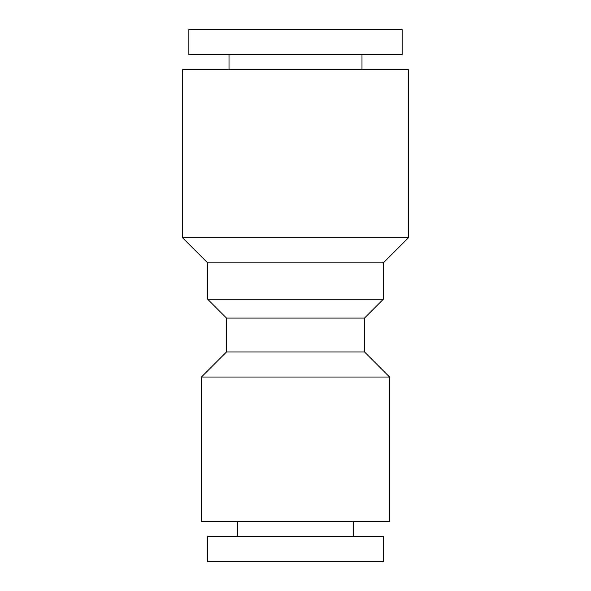 <?xml version="1.0" encoding="UTF-8"?>
<svg xmlns="http://www.w3.org/2000/svg" width="591" height="591" viewBox="0 0 591 591"><rect width="100%" height="100%" fill="white"/><g stroke="black" fill="none" stroke-linecap="round" stroke-linejoin="round"><path stroke-width="0.89" d="M364.499 318.084L226.501 318.084L226.501 351.955L364.499 351.955L364.499 318.084L383.315 299.26L383.315 262.884L207.685 262.884L182.597 237.796L182.597 69.694L408.403 69.694L408.403 237.796L182.597 237.796M201.413 521.306L389.587 521.306L389.587 377.043L201.413 377.043L201.413 521.306M226.501 318.084L207.685 299.26L383.315 299.26M207.685 299.26L207.685 262.884M383.315 262.884L408.403 237.796M226.501 351.955L201.413 377.043M207.685 561.45L383.315 561.45L383.315 536.362L207.685 536.362L207.685 561.45M295.5 29.55L188.869 29.55L188.869 54.638L402.131 54.638L402.131 29.55L295.5 29.55M364.499 351.955L389.587 377.043M353.204 536.362L353.204 521.306M237.796 536.362L237.796 521.306M229.013 54.638L229.013 69.694M361.988 54.638L361.988 69.694"/></g></svg>
